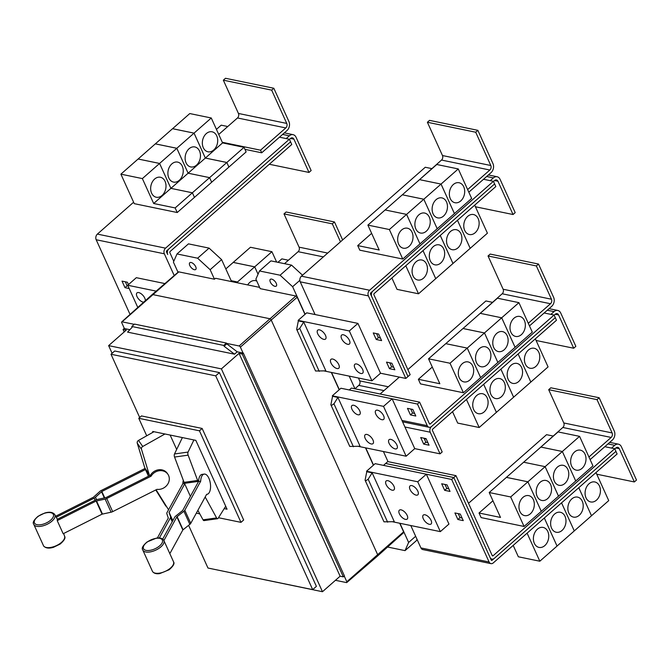 <?xml version="1.0" encoding="UTF-8"?>
<svg xmlns="http://www.w3.org/2000/svg" width="670" height="670" viewBox="0 0 670 670"><rect width="100%" height="100%" fill="white"/><g stroke="black" fill="none" stroke-linecap="round" stroke-linejoin="round"><path stroke-width="1" d="M55.71 516.21L93.465 497.215L99.847 491.428A3.266 1.541 155.6 0 1 101.187 490.524L145.005 468.481M153.974 431.715L138.523 440.408A2.446 2.152 145.3 0 0 137.258 443.18L144.846 468.02A10.368 9.112 145.3 0 0 145.222 469.008L145.465 469.544L101.848 491.487L95.467 497.274A3.266 1.541 155.6 0 1 94.127 498.179L56.28 517.215M167.877 474.226A10.201 8.97 -34.7 0 0 155.775 471.831A10.201 8.97 -34.7 0 0 151.06 476.219L106.723 498.522A3.266 1.541 155.6 0 1 105.148 499.083L96.12 501.051L57.226 520.624A11.993 5.645 -24.4 0 0 57.268 519.309L95.458 500.096A3.266 1.541 155.6 0 1 97.033 499.535L106.061 497.567L150.398 475.256A10.201 8.97 -34.7 0 1 155.105 470.876A10.201 8.97 -34.7 0 1 167.215 473.263L167.877 474.226A10.201 8.97 -34.7 0 1 163.212 488.229A10.201 8.97 -34.7 0 1 157.014 489.334L112.669 511.637A3.266 1.541 -24.4 0 1 111.094 512.198L102.075 514.166L63.173 533.739L57.226 520.624M145.465 469.544L148.489 476.219M170.23 552.951L182.826 529.97L189.845 524.342A3.266 1.541 -24.4 0 0 190.749 523.337L206.645 494.326A10.201 4.782 -97.9 0 0 207.03 494.309A10.201 4.782 -97.9 0 0 209.342 492.4A10.201 4.782 -97.9 0 0 209.785 480.758A10.201 4.782 -97.9 0 0 204.208 474.092A10.201 4.782 -97.9 0 0 201.905 476.002A10.201 4.782 -97.9 0 0 200.69 481.211L184.794 510.222A3.266 1.541 155.6 0 1 183.898 511.227L176.872 516.855L163.916 540.506M162.718 539.09L174.736 517.156A3.266 1.541 155.6 0 1 175.632 516.151L182.659 510.515L198.546 481.512A10.201 4.782 -97.9 0 1 199.761 476.303A10.201 4.782 -97.9 0 1 202.072 474.394L204.208 474.092M157.383 537.993L168.304 518.052L166.813 513.605A3.266 1.541 155.6 0 1 166.947 512.709L182.843 483.698A10.201 4.782 82.1 0 1 183.32 480.365M182.382 437.577L174.502 453.967A2.446 1.147 82.1 0 0 174.56 457.049L184.066 482.341A10.368 4.857 82.1 0 0 184.484 483.338L184.727 483.874L169.091 512.408L170.59 516.855A3.266 1.541 155.6 0 1 170.448 517.759L159.359 537.985M184.727 483.874L190.397 496.386M155.775 489.954L165.733 505.951A2.446 2.152 145.3 0 0 165.842 506.101M168.547 509.786L156.361 490.197A10.368 9.112 -34.7 0 1 156.118 489.778M151.06 476.219L150.398 475.256M149.67 475.625L149.427 475.089A10.368 9.112 -34.7 0 1 149.058 474.1L141.47 449.26A2.446 2.152 -34.7 0 1 142.735 446.488L164.962 433.984M200.69 481.211L198.546 481.512M198.286 481.981L198.044 481.454A10.368 4.857 -97.9 0 1 197.633 480.449L188.128 455.156A2.446 1.147 -97.9 0 1 188.069 452.074L193.898 439.956M184.535 483.464L182.843 483.698M197.868 510.347L203.035 519.819A2.446 1.147 82.1 0 0 204.04 520.598L217.608 518.706A2.446 1.147 -97.9 0 1 216.594 517.927L205.179 496.998M225.698 506.219L218.119 518.32A2.446 1.147 -97.9 0 1 217.608 518.706M170.138 435.056L176.671 449.453M153.053 432.234L152.693 431.455L195.824 440.349L227.055 509.2L224.199 508.614M196.327 513.153L199.786 513.865M218.495 517.726L240.974 522.357L199.451 430.81L138.774 418.298L146.713 435.802M590.128 459.612L612.338 440.064A6.532 4.841 101.7 0 0 614.264 431.036L599.164 397.754L550.841 387.788L548.688 389.68L563.788 422.963A3.266 2.42 -78.3 0 1 562.825 427.477L537.633 449.922M599.164 397.754L597.02 399.647L548.688 389.68M597.02 399.647L612.112 432.929A3.266 2.42 -78.3 0 1 611.149 437.443L588.938 456.982M522.927 497.416A10.201 7.554 -78.3 0 1 528.705 495.624A10.201 7.554 -78.3 0 1 534.275 503.245A10.201 7.554 -78.3 0 1 530.364 513.806A10.201 7.554 -78.3 0 1 524.585 515.607A10.201 7.554 -78.3 0 1 519.016 507.986A10.201 7.554 -78.3 0 1 522.927 497.416M527.893 481.814L541.276 511.319L524.066 526.461L510.674 496.956L527.893 481.814L506.411 477.383L489.201 492.525L500.507 517.441L479.025 513.011L492.944 500.775M510.674 496.956L489.201 492.525M540.154 482.266A10.201 7.554 -78.3 0 1 545.933 480.465A10.201 7.554 -78.3 0 1 551.502 488.087A10.201 7.554 -78.3 0 1 547.591 498.656A10.201 7.554 -78.3 0 1 541.812 500.448A10.201 7.554 -78.3 0 1 536.243 492.827A10.201 7.554 -78.3 0 1 540.154 482.266M579.575 436.354L592.958 465.859L558.52 496.152L545.129 466.647L562.348 451.505L575.731 481.01L562.356 451.496L540.883 447.066L558.093 431.924L579.575 436.354L562.356 451.496L540.866 447.074L506.428 477.367L527.901 481.797L545.12 466.655L523.655 462.216L545.12 466.655L558.504 496.169L541.293 511.31L527.901 481.797M557.381 467.107A10.201 7.554 -78.3 0 1 563.16 465.315A10.201 7.554 -78.3 0 1 568.73 472.936A10.201 7.554 -78.3 0 1 564.818 483.506A10.201 7.554 -78.3 0 1 559.04 485.298A10.201 7.554 -78.3 0 1 553.47 477.677A10.201 7.554 -78.3 0 1 557.381 467.107M574.609 451.957A10.201 7.554 -78.3 0 1 580.388 450.156A10.201 7.554 -78.3 0 1 585.957 457.778A10.201 7.554 -78.3 0 1 582.046 468.347A10.201 7.554 -78.3 0 1 576.267 470.147A10.201 7.554 -78.3 0 1 570.698 462.526A10.201 7.554 -78.3 0 1 574.609 451.957M490.264 180.666L493.413 177.893A6.532 4.841 -78.3 0 1 497.115 176.746A6.532 4.841 -78.3 0 1 500.096 179.351L515.197 212.633L513.044 214.526L497.944 181.243A3.266 2.42 101.7 0 0 496.453 179.945A3.266 2.42 101.7 0 0 494.602 180.515L493.497 181.486M475.432 206.77L513.044 214.526M423.482 278.192A10.201 7.554 -78.3 0 1 417.703 279.993A10.201 7.554 -78.3 0 1 412.134 272.363A10.201 7.554 -78.3 0 1 416.045 261.803A10.201 7.554 -78.3 0 1 421.824 260.002A10.201 7.554 -78.3 0 1 427.401 267.623A10.201 7.554 -78.3 0 1 423.482 278.192M391.883 277.991L397.042 289.365L418.524 293.795L452.962 263.503L440.24 235.455M440.709 263.042A10.201 7.554 -78.3 0 1 434.931 264.834A10.201 7.554 -78.3 0 1 429.361 257.213A10.201 7.554 -78.3 0 1 433.272 246.644A10.201 7.554 -78.3 0 1 439.051 244.852A10.201 7.554 -78.3 0 1 444.629 252.473A10.201 7.554 -78.3 0 1 440.709 263.042M435.726 278.636L423.021 250.597M457.937 247.883A10.201 7.554 -78.3 0 1 452.158 249.684A10.201 7.554 -78.3 0 1 446.589 242.063A10.201 7.554 -78.3 0 1 450.5 231.493A10.201 7.554 -78.3 0 1 456.287 229.701A10.201 7.554 -78.3 0 1 461.856 237.322A10.201 7.554 -78.3 0 1 457.937 247.883M440.257 235.438L452.979 263.494L470.189 248.352L457.468 220.296L470.206 248.335L487.417 233.194L474.695 205.146M475.164 232.733A10.201 7.554 -78.3 0 1 469.385 234.525A10.201 7.554 -78.3 0 1 463.816 226.904A10.201 7.554 -78.3 0 1 467.727 216.343A10.201 7.554 -78.3 0 1 473.514 214.542A10.201 7.554 -78.3 0 1 479.083 222.164A10.201 7.554 -78.3 0 1 475.164 232.733M240.974 522.357L243.662 519.995L202.139 428.448L199.451 430.81M138.774 418.298L141.462 415.936L202.139 428.448M611.568 448.088L614.717 445.316A6.532 4.841 -78.3 0 1 618.418 444.168A6.532 4.841 -78.3 0 1 621.4 446.773L636.5 480.055L634.348 481.948L619.256 448.666A3.266 2.42 101.7 0 0 617.757 447.359A3.266 2.42 101.7 0 0 615.914 447.937L614.817 448.9M596.736 474.193L634.348 481.948M544.794 545.615A10.201 7.554 -78.3 0 1 539.015 547.407A10.201 7.554 -78.3 0 1 533.446 539.785A10.201 7.554 -78.3 0 1 537.357 529.216A10.201 7.554 -78.3 0 1 543.135 527.424A10.201 7.554 -78.3 0 1 548.705 535.045A10.201 7.554 -78.3 0 1 544.794 545.615M513.187 545.397L518.354 556.787L539.827 561.217L557.046 546.075L544.316 518.019M562.021 530.464A10.201 7.554 -78.3 0 1 556.242 532.256A10.201 7.554 -78.3 0 1 550.673 524.635A10.201 7.554 -78.3 0 1 554.584 514.066A10.201 7.554 -78.3 0 1 560.363 512.274A10.201 7.554 -78.3 0 1 565.932 519.895A10.201 7.554 -78.3 0 1 562.021 530.464M557.038 546.058L574.274 530.925L561.544 502.86M579.249 515.305A10.201 7.554 -78.3 0 1 573.47 517.106A10.201 7.554 -78.3 0 1 567.9 509.476A10.201 7.554 -78.3 0 1 571.812 498.916A10.201 7.554 -78.3 0 1 577.59 497.115A10.201 7.554 -78.3 0 1 583.16 504.736A10.201 7.554 -78.3 0 1 579.249 515.305M561.552 502.852L574.282 530.908L591.501 515.766L578.771 487.71M596.476 500.155A10.201 7.554 -78.3 0 1 590.697 501.947A10.201 7.554 -78.3 0 1 585.128 494.326A10.201 7.554 -78.3 0 1 589.039 483.757A10.201 7.554 -78.3 0 1 594.818 481.965A10.201 7.554 -78.3 0 1 600.387 489.586A10.201 7.554 -78.3 0 1 596.476 500.155M591.493 515.749L608.729 500.616L595.999 472.551M479.025 513.011L481.11 517.6L524.066 526.461M455.969 475.65L492.224 555.589A0.812 0.603 101.7 0 0 493.061 555.773L614.742 448.741L615.931 451.362L494.251 558.395A4.079 3.023 -78.3 0 1 491.939 559.115A4.079 3.023 -78.3 0 1 490.072 557.482L453.816 477.543L455.969 475.65L387.771 461.588L385.618 463.481L453.816 477.543L491.252 560.103A0.812 0.603 101.7 0 0 492.09 560.288L494.033 558.571M529.468 325.896L551.686 306.358A6.532 4.841 101.7 0 0 553.613 297.329L538.513 264.047L490.189 254.081L488.036 255.974L503.137 289.247A3.266 2.42 -78.3 0 1 502.173 293.77L476.981 316.207M538.513 264.047L536.36 265.94L488.036 255.974M536.36 265.94L551.46 299.222A3.266 2.42 -78.3 0 1 550.497 303.736L528.278 323.275M462.275 363.701A10.201 7.554 -78.3 0 1 468.054 361.909A10.201 7.554 -78.3 0 1 473.623 369.53A10.201 7.554 -78.3 0 1 469.712 380.099A10.201 7.554 -78.3 0 1 463.933 381.892A10.201 7.554 -78.3 0 1 458.364 374.27A10.201 7.554 -78.3 0 1 462.275 363.701M484.469 332.948L497.852 362.453L480.641 377.595L467.25 348.09L445.776 343.66L467.241 348.099L484.469 332.948L462.987 328.518L428.549 358.81L439.847 383.734L418.373 379.304L432.284 367.06M450.022 363.241L463.414 392.754L480.625 377.612L467.241 348.099L450.022 363.241L428.549 358.81M479.502 348.551A10.201 7.554 -78.3 0 1 485.281 346.759A10.201 7.554 -78.3 0 1 490.85 354.38A10.201 7.554 -78.3 0 1 486.939 364.949A10.201 7.554 -78.3 0 1 481.161 366.741A10.201 7.554 -78.3 0 1 475.591 359.12A10.201 7.554 -78.3 0 1 479.502 348.551M496.73 333.4A10.201 7.554 -78.3 0 1 502.508 331.6A10.201 7.554 -78.3 0 1 508.078 339.221A10.201 7.554 -78.3 0 1 504.167 349.79A10.201 7.554 -78.3 0 1 498.388 351.591A10.201 7.554 -78.3 0 1 492.819 343.97A10.201 7.554 -78.3 0 1 496.73 333.4M518.923 302.639L532.307 332.153L515.096 347.295L501.704 317.781L518.923 302.639L497.442 298.209L463.004 328.509L484.477 332.94L501.696 317.798L480.231 313.351L501.696 317.798L515.079 347.303L497.869 362.445L484.477 332.94M513.957 318.242A10.201 7.554 -78.3 0 1 519.736 316.449A10.201 7.554 -78.3 0 1 525.305 324.071A10.201 7.554 -78.3 0 1 521.394 334.64A10.201 7.554 -78.3 0 1 515.615 336.432A10.201 7.554 -78.3 0 1 510.046 328.811A10.201 7.554 -78.3 0 1 513.957 318.242M550.916 314.372L554.065 311.6A6.532 4.841 -78.3 0 1 557.767 310.453A6.532 4.841 -78.3 0 1 560.748 313.066L575.848 346.34L573.696 348.233L558.596 314.959A3.266 2.42 101.7 0 0 557.105 313.652A3.266 2.42 101.7 0 0 555.254 314.23L554.165 315.193M536.084 340.477L573.696 348.233M484.142 411.908A10.201 7.554 -78.3 0 1 478.363 413.7A10.201 7.554 -78.3 0 1 472.786 406.079A10.201 7.554 -78.3 0 1 476.705 395.509A10.201 7.554 -78.3 0 1 482.484 393.717A10.201 7.554 -78.3 0 1 488.053 401.338A10.201 7.554 -78.3 0 1 484.142 411.908M452.526 411.69L457.694 423.08L479.176 427.51L496.386 412.368L483.656 384.304L496.403 412.352L513.614 397.209L500.892 369.153M501.369 396.749A10.201 7.554 -78.3 0 1 495.591 398.55A10.201 7.554 -78.3 0 1 490.013 390.92A10.201 7.554 -78.3 0 1 493.932 380.359A10.201 7.554 -78.3 0 1 499.711 378.558A10.201 7.554 -78.3 0 1 505.281 386.18A10.201 7.554 -78.3 0 1 501.369 396.749M518.597 381.599A10.201 7.554 -78.3 0 1 512.818 383.391A10.201 7.554 -78.3 0 1 507.24 375.769A10.201 7.554 -78.3 0 1 511.16 365.2A10.201 7.554 -78.3 0 1 516.938 363.408A10.201 7.554 -78.3 0 1 522.508 371.029A10.201 7.554 -78.3 0 1 518.597 381.599M513.614 397.193L548.068 366.909L535.347 338.844M535.824 366.44A10.201 7.554 -78.3 0 1 530.045 368.24A10.201 7.554 -78.3 0 1 524.468 360.619A10.201 7.554 -78.3 0 1 528.387 350.05A10.201 7.554 -78.3 0 1 534.166 348.258A10.201 7.554 -78.3 0 1 539.735 355.879A10.201 7.554 -78.3 0 1 535.824 366.44M530.841 382.042L518.128 353.986M423.013 250.605L435.734 278.653M418.524 293.795L405.794 265.747M493.421 181.319L369.589 290.244A4.079 3.023 101.7 0 0 368.391 295.889L405.827 378.433L407.971 376.548L370.535 293.996A0.812 0.603 -78.3 0 1 370.778 292.865L494.611 183.94L372.947 290.973A4.079 3.023 101.7 0 0 371.741 296.617L408.005 376.557L410.157 374.664L373.894 294.725A0.812 0.603 -78.3 0 1 374.136 293.594L495.817 186.57L493.421 181.319L483.506 179.275L491.035 172.651A6.532 4.841 101.7 0 0 492.961 163.614L477.861 130.332L429.537 120.365L427.385 122.258L442.476 155.541A3.266 2.42 -78.3 0 1 441.513 160.055L416.33 182.5M477.861 130.332L475.708 132.225L427.385 122.258M475.708 132.225L490.808 165.507A3.266 2.42 -78.3 0 1 489.845 170.021L467.627 189.568M401.623 229.994A10.201 7.554 -78.3 0 1 407.402 228.202A10.201 7.554 -78.3 0 1 412.971 235.823A10.201 7.554 -78.3 0 1 409.06 246.392A10.201 7.554 -78.3 0 1 403.281 248.185A10.201 7.554 -78.3 0 1 397.712 240.564A10.201 7.554 -78.3 0 1 401.623 229.994M441.036 184.083L454.428 213.596L437.208 228.738L423.825 199.225L402.343 194.794L423.809 199.241L441.036 184.083L419.562 179.652L367.889 225.103L379.195 250.019L357.721 245.589L371.632 233.353M406.581 214.392L419.973 243.897L437.2 228.746L423.809 199.241L406.598 214.383L385.116 209.953L406.581 214.392L389.371 229.534L367.889 225.103M418.851 214.844A10.201 7.554 -78.3 0 1 424.629 213.043A10.201 7.554 -78.3 0 1 430.199 220.665A10.201 7.554 -78.3 0 1 426.288 231.234A10.201 7.554 -78.3 0 1 420.509 233.034A10.201 7.554 -78.3 0 1 414.939 225.413A10.201 7.554 -78.3 0 1 418.851 214.844M436.078 199.685A10.201 7.554 -78.3 0 1 441.857 197.893A10.201 7.554 -78.3 0 1 447.426 205.514A10.201 7.554 -78.3 0 1 443.515 216.083A10.201 7.554 -78.3 0 1 437.736 217.876A10.201 7.554 -78.3 0 1 432.167 210.254A10.201 7.554 -78.3 0 1 436.078 199.685M453.305 184.535A10.201 7.554 -78.3 0 1 459.084 182.743A10.201 7.554 -78.3 0 1 464.653 190.364A10.201 7.554 -78.3 0 1 460.742 200.925A10.201 7.554 -78.3 0 1 454.964 202.725A10.201 7.554 -78.3 0 1 449.394 195.104A10.201 7.554 -78.3 0 1 453.305 184.535M458.263 168.932L436.79 164.502L419.571 179.644L441.053 184.074L458.263 168.932L471.655 198.437L454.436 213.579L441.053 184.074M188.605 525.322L207.976 568.034L312.681 589.625L215.707 375.845L111.002 354.254L139.687 417.494M539.827 561.217L527.097 533.153M557.055 546.067L544.325 518.002M591.51 515.758L578.78 487.693M468.514 503.312L546.553 434.679L553.102 436.028M604.809 446.689L614.742 448.741M383.5 465.382L385.618 463.481M418.373 379.304L420.45 383.893L463.414 392.754M479.176 427.51L466.446 399.446M518.119 353.995L530.841 382.059M513.63 397.201L500.9 369.137M407.469 408.357L412.837 409.462L415.81 416.02L410.442 414.914L407.469 408.357M410.794 409.043L412.594 413.022L410.442 414.914M412.594 413.022L414.646 413.44M420.71 437.535L426.078 438.641L429.051 445.198L423.683 444.093L420.71 437.535M424.026 438.222L425.835 442.2L423.683 444.093M425.835 442.2L427.879 442.627M483.506 179.275L468.816 192.19M406.598 214.383L419.981 243.888L402.754 259.039L389.371 229.534M357.721 245.589L359.798 250.178L402.754 259.039M393.675 367.21L391.623 366.791L389.814 362.805M380.434 338.032L378.382 337.605L376.582 333.627M448.85 488.857L446.806 488.43L444.997 484.452M462.091 518.036L460.039 517.617L458.238 513.63M312.681 589.625L316.391 586.359L219.417 372.579L215.707 375.845M111.002 354.254L114.712 350.988L219.417 372.579M296.668 329.38L315.553 371.012L325.871 370.845L303.719 322.01L299.733 328.401L297.371 329.975L296.668 329.38L298.343 320.897L303.719 322.01M330.88 404.797L349.765 446.429L360.083 446.262L337.923 397.419L333.945 403.817L331.575 405.384L330.88 404.797L332.555 396.313L337.923 397.419M365.091 480.206L383.977 521.838L394.287 521.67L372.135 472.836L368.157 479.226L365.786 480.8L365.091 480.206L366.766 471.722L372.135 472.836M615.923 451.371L617.112 453.984L493.279 562.909A4.079 3.023 -78.3 0 1 490.968 563.629A4.079 3.023 -78.3 0 1 489.1 561.996L451.655 479.452L453.808 477.559L385.644 463.498M555.279 317.655L431.446 426.581A4.079 3.023 -78.3 0 1 429.135 427.293A4.079 3.023 -78.3 0 1 427.267 425.668L417.46 404.043L419.613 402.151L429.42 423.775A0.812 0.603 101.7 0 0 430.257 423.951L554.09 315.034L555.279 317.655L556.452 320.277L432.619 429.202A0.812 0.603 -78.3 0 0 432.385 430.324L442.192 451.949L440.039 453.841L414.738 448.624L406.137 456.211L383.525 406.372L392.134 398.801L414.738 448.624M407.863 369.606L485.892 300.964L492.45 302.321M380.125 394.002L399.345 377.093M544.157 312.982L554.09 315.034M349.279 389.965L351.415 388.081L419.613 402.151M431.287 426.706A4.079 3.023 101.7 0 0 430.232 432.217L440.039 453.841M392.143 398.817L417.46 404.043M431.798 168.606L425.257 167.257L301.425 276.182A4.079 3.023 101.7 0 0 300.219 281.827L315.067 314.548L357.931 323.392L380.535 373.232L405.827 378.433M386.498 362.127L391.866 363.232L394.839 369.79L389.471 368.684L386.498 362.127M391.623 366.791L389.471 368.684M373.257 332.94L378.625 334.054L381.607 340.611L376.239 339.497L373.257 332.94M378.382 337.605L376.239 339.497M441.681 483.765L447.049 484.879L450.022 491.437L444.654 490.323L441.681 483.765M446.806 488.43L444.654 490.323M454.913 512.952L460.282 514.058L463.263 520.615L457.886 519.51L454.913 512.952M460.039 517.617L457.886 519.51M490.968 563.629L422.795 549.568A4.079 3.023 -78.3 0 1 420.936 547.934L410.769 525.523M358.45 378.022L359.74 380.878A3.266 2.42 -78.3 0 1 358.785 385.392L354.949 388.767M286.216 138.581L289.373 135.809A6.532 4.841 -78.3 0 1 293.066 134.662A6.532 4.841 -78.3 0 1 296.056 137.266L311.148 170.548L308.996 172.441L293.904 139.159A3.266 2.42 101.7 0 0 292.405 137.852A3.266 2.42 101.7 0 0 290.562 138.43L289.457 139.402M269.298 164.251L308.996 172.441M224.098 346.222L223.738 345.427L131.806 326.466L132.166 327.262L127.576 332.136L234.508 354.187L224.098 346.222L226.787 343.861L237.197 351.817L234.508 354.187M209.677 568.378L322.471 591.719L221.393 368.885L108.632 345.628L126.278 330.109L123.054 329.447L124.193 331.943M108.632 345.628L112.099 353.283M322.471 591.719L340.117 576.2L239.039 353.366L221.393 368.885M340.117 576.2L343.341 576.862L242.255 354.036L239.039 353.366M237.197 351.817L243.336 353.09L242.255 354.036M343.341 576.862L344.413 575.915L243.336 353.09M360.912 373.475A5.921 2.839 48.7 0 1 355.619 369.279A5.921 2.839 48.7 0 1 354.849 364.279A5.921 2.839 48.7 0 1 356.599 363.969A5.921 2.839 48.7 0 1 361.892 368.165A5.921 2.839 48.7 0 1 362.663 373.165A5.921 2.839 48.7 0 1 360.912 373.475M347.68 344.296A5.921 2.839 48.7 0 1 342.387 340.1A5.921 2.839 48.7 0 1 341.608 335.101A5.921 2.839 48.7 0 1 343.367 334.782A5.921 2.839 48.7 0 1 348.66 338.986A5.921 2.839 48.7 0 1 349.43 343.986A5.921 2.839 48.7 0 1 347.68 344.296M337.018 368.55A5.921 2.839 48.7 0 1 331.725 364.346A5.921 2.839 48.7 0 1 330.955 359.346A5.921 2.839 48.7 0 1 332.705 359.036A5.921 2.839 48.7 0 1 337.998 363.232A5.921 2.839 48.7 0 1 338.769 368.24A5.921 2.839 48.7 0 1 337.018 368.55M323.786 339.363A5.921 2.839 48.7 0 1 318.493 335.168A5.921 2.839 48.7 0 1 317.714 330.168A5.921 2.839 48.7 0 1 319.473 329.858A5.921 2.839 48.7 0 1 324.757 334.054A5.921 2.839 48.7 0 1 325.536 339.053A5.921 2.839 48.7 0 1 323.786 339.363M395.124 448.892A5.921 2.839 48.7 0 1 389.831 444.687A5.921 2.839 48.7 0 1 389.061 439.688A5.921 2.839 48.7 0 1 390.811 439.378A5.921 2.839 48.7 0 1 396.104 443.574A5.921 2.839 48.7 0 1 396.875 448.573A5.921 2.839 48.7 0 1 395.124 448.892M381.883 419.705A5.921 2.839 48.7 0 1 376.59 415.509A5.921 2.839 48.7 0 1 375.82 410.509A5.921 2.839 48.7 0 1 377.57 410.199A5.921 2.839 48.7 0 1 382.863 414.395A5.921 2.839 48.7 0 1 383.634 419.395A5.921 2.839 48.7 0 1 381.883 419.705M371.23 443.959A5.921 2.839 48.7 0 1 365.937 439.763A5.921 2.839 48.7 0 1 365.167 434.763A5.921 2.839 48.7 0 1 366.917 434.453A5.921 2.839 48.7 0 1 372.21 438.649A5.921 2.839 48.7 0 1 372.981 443.649A5.921 2.839 48.7 0 1 371.23 443.959M357.989 414.78A5.921 2.839 48.7 0 1 352.696 410.584A5.921 2.839 48.7 0 1 351.926 405.584A5.921 2.839 48.7 0 1 353.676 405.266A5.921 2.839 48.7 0 1 358.969 409.471A5.921 2.839 48.7 0 1 359.74 414.47A5.921 2.839 48.7 0 1 357.989 414.78M429.328 524.3A5.921 2.839 48.7 0 1 424.043 520.104A5.921 2.839 48.7 0 1 423.264 515.104A5.921 2.839 48.7 0 1 425.014 514.794A5.921 2.839 48.7 0 1 430.307 518.99A5.921 2.839 48.7 0 1 431.086 523.99A5.921 2.839 48.7 0 1 429.328 524.3M416.095 495.122A5.921 2.839 48.7 0 1 410.802 490.926A5.921 2.839 48.7 0 1 410.032 485.926A5.921 2.839 48.7 0 1 411.782 485.608A5.921 2.839 48.7 0 1 417.075 489.812A5.921 2.839 48.7 0 1 417.846 494.812A5.921 2.839 48.7 0 1 416.095 495.122M405.434 519.376A5.921 2.839 48.7 0 1 400.141 515.18A5.921 2.839 48.7 0 1 399.37 510.171A5.921 2.839 48.7 0 1 401.121 509.862A5.921 2.839 48.7 0 1 406.414 514.066A5.921 2.839 48.7 0 1 407.192 519.066A5.921 2.839 48.7 0 1 405.434 519.376M392.201 490.189A5.921 2.839 48.7 0 1 386.908 485.993A5.921 2.839 48.7 0 1 386.138 480.993A5.921 2.839 48.7 0 1 387.888 480.683A5.921 2.839 48.7 0 1 393.181 484.879A5.921 2.839 48.7 0 1 393.952 489.879A5.921 2.839 48.7 0 1 392.201 490.189M392.687 521.796L440.341 531.628L417.737 481.789L426.346 474.218L451.655 479.452M324.272 370.971L371.925 380.803L380.535 373.232M371.925 380.803L349.321 330.963L357.931 323.392M440.341 531.628L448.95 524.057L426.354 474.234M424.202 438.599L426.246 439.026M173.781 261.3L169.853 252.64A0.812 0.603 -78.3 0 1 170.088 251.51L291.768 144.477L289.381 139.234L279.457 137.183L286.986 130.558A6.532 4.841 101.7 0 0 288.912 121.53L273.821 88.247L225.489 78.281L223.336 80.174L238.436 113.456A3.266 2.42 -78.3 0 1 237.473 117.97L218.738 134.452M273.821 88.247L271.668 90.14L223.336 80.174M271.668 90.14L286.76 123.422A3.266 2.42 -78.3 0 1 285.797 127.936L260.521 150.18L222.298 142.291M162.056 195.447A10.201 7.554 -78.3 0 1 156.278 197.24A10.201 7.554 -78.3 0 1 150.708 189.618A10.201 7.554 -78.3 0 1 154.619 179.049A10.201 7.554 -78.3 0 1 160.398 177.257A10.201 7.554 -78.3 0 1 165.967 184.878A10.201 7.554 -78.3 0 1 162.056 195.447M142.367 178.589L159.586 163.447L170.892 188.362L192.365 192.792L175.155 207.935L153.673 203.504L142.367 178.589L120.893 174.158L138.104 159.016L159.586 163.447L176.813 148.296L188.119 173.212L209.593 177.642L192.382 192.784L170.9 188.354L159.594 163.438L138.12 159.008L155.331 143.866L176.813 148.296M153.673 203.504L188.119 173.212M179.284 180.289A10.201 7.554 -78.3 0 1 173.505 182.089A10.201 7.554 -78.3 0 1 167.936 174.468A10.201 7.554 -78.3 0 1 171.847 163.899A10.201 7.554 -78.3 0 1 177.625 162.098A10.201 7.554 -78.3 0 1 183.195 169.719A10.201 7.554 -78.3 0 1 179.284 180.289M196.511 165.138A10.201 7.554 -78.3 0 1 190.732 166.93A10.201 7.554 -78.3 0 1 185.163 159.309A10.201 7.554 -78.3 0 1 189.074 148.74A10.201 7.554 -78.3 0 1 194.853 146.948A10.201 7.554 -78.3 0 1 200.422 154.569A10.201 7.554 -78.3 0 1 196.511 165.138M176.821 148.279L194.04 133.137L205.347 158.061L226.82 162.492L209.609 177.634L188.128 173.203L176.821 148.279L155.348 143.849L172.559 128.707L194.04 133.137L211.268 117.987L222.574 142.903L244.047 147.333L226.837 162.475L205.355 158.045L194.057 133.129L172.575 128.699L189.786 113.557L211.268 117.987M188.128 173.203L205.347 158.061M213.738 149.98A10.201 7.554 -78.3 0 1 207.96 151.78A10.201 7.554 -78.3 0 1 202.39 144.159A10.201 7.554 -78.3 0 1 206.301 133.59A10.201 7.554 -78.3 0 1 212.08 131.797A10.201 7.554 -78.3 0 1 217.658 139.419A10.201 7.554 -78.3 0 1 213.738 149.98M205.355 158.045L222.574 142.903M223.738 345.427L226.427 343.057L226.787 343.861M131.806 326.466L134.494 324.096L226.427 343.057M123.054 329.447L124.134 328.501L129.888 329.69M226.569 343.383L239.14 345.98A1.223 0.586 48.7 0 1 240.388 347.127L243.068 353.031M344.238 576.066L346.826 581.761A1.223 0.586 48.7 0 1 346.826 582.515A1.223 0.586 48.7 0 1 346.465 582.582L335.444 580.304M346.826 582.515L377.746 555.865A1.633 0.779 -131.3 0 0 377.746 555.857A1.633 0.779 -131.3 0 0 377.738 554.861L271.308 320.227A1.633 0.779 -131.3 0 0 269.642 318.694L152.584 294.549A1.633 0.779 -131.3 0 0 152.098 294.632A1.633 0.779 -131.3 0 0 152.098 294.641L121.714 321.901A1.223 0.586 48.7 0 1 122.082 321.834L134.226 324.339M349.321 330.963L298.116 320.402L298.343 320.897M358.475 446.379L406.137 456.211M383.525 406.372L332.328 395.811L332.555 396.313M417.737 481.789L366.54 471.228L366.766 471.722M366.54 471.228L375.15 463.657L426.346 474.218M332.328 395.811L340.938 388.24L392.134 398.801M298.116 320.402L306.726 312.831L315.067 314.548M128.045 285.973L127.141 285.788L125.34 281.81M260.521 150.18L261.71 152.802L244.96 149.351M279.457 137.183L261.71 152.802M120.893 174.158L134.276 203.663L177.232 212.524L175.155 207.935M209.593 177.642L211.678 182.232L194.459 197.374L192.382 192.784L194.451 197.382L177.232 212.524M244.047 147.333L246.133 151.923L228.914 167.065L226.837 162.475L228.905 167.081L211.67 182.215M211.686 182.223L209.609 177.634M290.579 141.856L168.899 248.888A4.079 3.023 101.7 0 0 167.701 254.533L166.495 251.912A0.812 0.603 -78.3 0 1 166.738 250.781L290.571 141.856M124.394 328.551L121.722 322.655A1.223 0.586 48.7 0 1 121.714 321.901M274.926 286.325A4.489 2.152 48.7 0 1 270.915 283.142A4.489 2.152 48.7 0 1 270.328 279.348A4.489 2.152 48.7 0 1 271.651 279.114A4.489 2.152 48.7 0 1 275.672 282.296A4.489 2.152 48.7 0 1 276.258 286.09A4.489 2.152 48.7 0 1 274.926 286.325M377.746 555.857L403.625 532.642A1.29 0.62 -131.3 0 0 403.616 531.854L399.714 523.245M373.383 465.206L365.502 447.828M339.179 389.789L331.298 372.42M304.967 314.381L297.178 297.22A1.29 0.62 -131.3 0 0 295.864 296.006L260.211 288.653L255.89 279.13L259.483 270.956L280.102 275.211L292.623 286.71L305.118 314.247M302.53 275.211L291.559 265.127L280.102 275.211M291.559 265.127L270.94 260.881L259.483 270.956M299.85 280.345L292.623 286.71M399.94 523.295L408.633 542.457L405.04 550.631L387.587 547.03M415.651 536.285L408.633 542.457M387.997 461.63L383.416 451.53M354.966 388.818L349.204 376.113M331.524 372.47L339.322 389.664M365.728 447.878L373.533 465.072M417.033 539.333L416.497 540.548L405.04 550.631M127.141 285.788L124.997 287.681L122.015 281.124L127.384 282.229L128.464 284.599M129.209 288.552L124.997 287.681M133.623 202.223L97.376 234.098A4.079 3.023 101.7 0 0 96.178 239.743L130.055 314.423M227.75 126.521L221.209 125.173L216.435 129.377M289.381 139.234L165.549 248.16A4.079 3.023 101.7 0 0 164.343 253.804L174.217 275.563M143.723 302.153A5.921 2.839 48.7 0 1 143.045 302.086A5.921 2.839 48.7 0 1 137.752 297.89A5.921 2.839 48.7 0 1 136.982 292.891A5.921 2.839 48.7 0 1 138.732 292.581A5.921 2.839 48.7 0 1 143.346 295.855A5.921 2.839 48.7 0 1 145.315 300.729M259.633 287.38L215.547 278.284L214.467 279.222L178.815 271.869A1.29 0.62 -131.3 0 0 178.429 271.928L152.098 294.632M156.169 291.123L127.719 285.253L136.328 277.682L164.921 283.578M127.719 285.253L137.794 307.471M191.109 262.498A4.489 2.152 48.7 0 1 195.129 265.689A4.489 2.152 48.7 0 1 195.715 269.482A4.489 2.152 48.7 0 1 194.384 269.717A4.489 2.152 48.7 0 1 190.372 266.534A4.489 2.152 48.7 0 1 189.786 262.741A4.489 2.152 48.7 0 1 191.109 262.498M231.569 281.593L221.603 259.617L209.082 248.118L188.463 243.863L177.006 253.947L197.625 258.201L210.145 269.7L214.467 279.222M209.082 248.118L197.625 258.201M221.603 259.617L210.145 269.7M342.63 239.935L334.472 221.963L286.149 211.996L283.996 213.889L299.088 247.163A3.266 2.42 -78.3 0 1 298.125 251.685L284.49 263.67M334.472 221.963L332.32 223.855L283.996 213.889M332.32 223.855L340.477 241.828M236.728 282.656L237.465 282.003L237.867 282.891M237.892 282.891L237.482 281.995L231.158 280.688L237.465 282.003L254.692 266.853L258.042 274.239M247.691 284.918A10.201 7.554 -78.3 0 1 249.734 282.455A10.201 7.554 -78.3 0 1 255.513 280.655A10.201 7.554 -78.3 0 1 256.778 281.082M225.823 268.921L233.219 262.422L254.692 266.853M258.05 274.214L254.709 266.836L271.92 251.694L276.618 262.045M254.709 266.836L233.227 262.406L250.446 247.264L271.92 251.694M178.027 272.28L173.413 262.121L177.006 253.947M277.941 262.322L281.852 258.88L288.41 260.228M34.672 523.337A10.368 4.883 155.6 0 1 41.096 514.627A10.368 4.883 155.6 0 1 53.148 514.049A10.368 4.883 155.6 0 1 46.724 522.759A10.368 4.883 155.6 0 1 34.672 523.337M149.611 550.405A10.368 4.883 155.6 0 1 143.849 545.631A10.368 4.883 155.6 0 1 156.236 538.32A10.368 4.883 155.6 0 1 161.989 543.102A10.368 4.883 155.6 0 1 149.611 550.405M43.416 545.64A11.591 5.452 -24.4 0 0 43.5 545.799A11.591 5.452 -24.4 0 0 43.6 545.95A11.591 5.452 -24.4 0 0 56.347 545.648A11.591 5.452 -24.4 0 0 64.58 536.243L63.65 533.496M54.639 514.384A11.591 5.452 155.6 0 1 54.731 514.535A11.591 5.452 155.6 0 1 47.294 524.208A11.591 5.452 155.6 0 1 33.994 524.769A11.591 5.452 155.6 0 1 33.659 524.099L43.634 546.008C45.644 548.228 48.927 548.663 53.466 547.315L60.141 544.073C64.312 540.447 65.786 537.834 64.58 536.243M163.74 540.204A11.591 5.452 155.6 0 1 160.616 547.105A11.591 5.452 155.6 0 1 149.619 552.005A11.591 5.452 155.6 0 1 142.668 549.769L152.509 571.476A11.591 5.452 -24.4 0 0 159.234 573.185A11.591 5.452 -24.4 0 0 173.589 561.912L163.74 540.204C162.324 538.286 159.912 537.575 156.512 538.094L147.107 541.93C142.936 545.564 141.454 548.169 142.668 549.769M95.081 500.281L94.127 498.179M96.547 499.661L95.467 497.274M104.361 497.986L101.513 491.713M104.755 497.902L101.848 491.487M106.723 498.522L112.669 511.637M105.148 499.083L111.094 512.198M96.513 500.917L102.468 514.032M96.12 501.051L102.075 514.166M184.794 510.222L190.749 523.337M183.898 511.227L189.845 524.342M177.098 516.604L183.052 529.719M176.872 516.855L182.826 529.97M172.24 521.704L170.448 517.759M172.542 521.159L170.59 516.855M172.751 520.774L169.058 512.634M172.827 520.64L169.091 512.408M149.427 475.089L145.222 469.008M149.058 474.1L144.846 468.02M141.47 449.26L137.258 443.18M142.735 446.488L138.523 440.408M188.128 455.156L174.56 457.049M188.069 452.074L174.502 453.967M197.633 480.449L184.066 482.341M198.044 481.454L184.484 483.338M216.594 517.927L203.035 519.819M611.149 437.443L562.825 427.477M612.112 432.929L563.788 422.963M494.569 180.548L497.944 181.243M615.872 447.97L619.256 448.666M607.958 443.917L614.717 445.316M492.232 555.597L493.061 555.773M550.497 303.736L502.173 293.77M551.46 299.222L503.137 289.247M555.221 314.264L558.596 314.959M547.306 310.21L554.065 311.6M486.655 176.495L493.413 177.893M489.845 170.021L441.513 160.055M490.808 165.507L442.476 155.541M319.222 371.356L299.733 328.401M353.425 446.764L333.945 403.817M387.637 522.181L368.157 479.226M491.252 560.112L492.09 560.288M429.428 423.783L430.257 423.951M401.95 420.442L427.267 425.668M430.232 432.217L404.923 426.999M369.589 290.244L301.425 276.182M368.391 295.889L300.219 281.827M420.936 547.934L489.1 561.996M384.002 390.593L358.785 385.392M388.34 386.774L359.74 380.878M290.52 138.464L293.904 139.159M285.797 127.936L237.473 117.97M286.76 123.422L238.436 113.456M282.614 134.41L289.373 135.809M403.616 531.854L346.826 581.761M297.178 297.22L240.388 347.127M295.864 296.006L239.14 345.98M164.343 253.804L96.178 239.743M165.549 248.16L97.376 234.098M178.815 271.869L122.082 321.834M323.359 256.886L298.125 251.685M327.705 253.067L299.088 247.163M57.386 519.25L54.605 514.334C52.587 512.106 49.312 511.671 44.773 513.019L38.098 516.269C33.927 519.895 32.445 522.5 33.659 524.099M152.509 571.476C153.933 573.403 156.345 574.106 159.745 573.587L169.142 569.751C173.312 566.125 174.795 563.512 173.589 561.912M609.725 442.368L618.418 444.168M549.065 308.661L557.767 310.453M488.413 174.954L497.115 176.746M490.683 558.855L491.939 559.115M402.578 421.815L429.135 427.293M284.373 132.869L293.066 134.662"/></g></svg>
